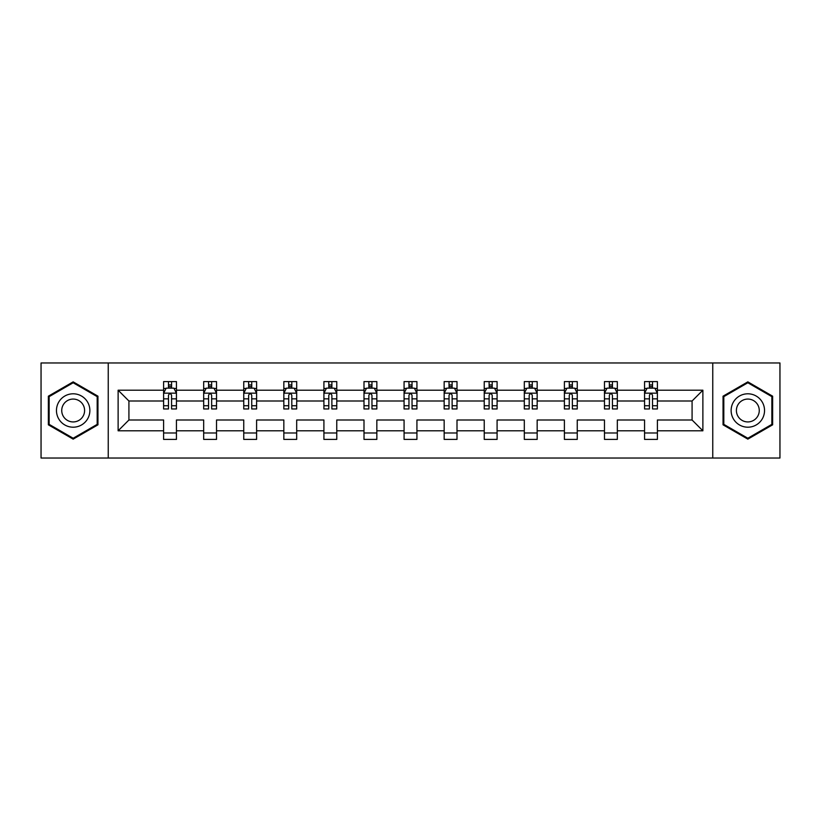 <?xml version="1.0" encoding="UTF-8"?>
<svg xmlns="http://www.w3.org/2000/svg" width="821" height="821" viewBox="0 0 821 821"><rect width="100%" height="100%" fill="white"/><g stroke="black" fill="none" stroke-linecap="round" stroke-linejoin="round"><path stroke-width="1.23" d="M712.761 362.974L41.05 362.974L41.05 458.026L779.95 458.026L779.95 362.974L712.761 362.974L712.761 458.026M657.395 430.799L657.395 420.003L692.082 420.003L702.879 430.799L657.395 430.799L657.395 439.399L644.557 439.399L644.557 430.799L617.32 430.799L617.32 439.399L604.472 439.399L604.472 430.799L577.245 430.799L577.245 439.399L564.396 439.399L564.396 430.799L537.16 430.799L537.16 439.399L524.311 439.399L524.311 430.799L497.085 430.799L497.085 439.399L484.236 439.399L484.236 430.799L456.999 430.799L456.999 439.399L444.161 439.399L444.161 430.799L416.924 430.799L416.924 439.399L404.076 439.399L404.076 430.799L376.839 430.799L376.839 439.399L364.001 439.399L364.001 430.799L336.764 430.799L336.764 439.399L323.915 439.399L323.915 430.799L296.689 430.799L296.689 439.399L283.84 439.399L283.84 430.799L256.604 430.799L256.604 439.399L243.755 439.399L243.755 430.799L216.528 430.799L216.528 439.399L203.68 439.399L203.68 430.799L176.443 430.799L176.443 439.399L163.605 439.399L163.605 430.799L118.121 430.799L118.121 390.201L163.605 390.201L163.605 381.601L176.443 381.601L176.443 390.201L203.68 390.201L203.68 381.601L216.528 381.601L216.528 390.201L243.755 390.201L243.755 381.601L256.604 381.601L256.604 390.201L283.84 390.201L283.84 381.601L296.689 381.601L296.689 390.201L323.915 390.201L323.915 381.601L336.764 381.601L336.764 390.201L364.001 390.201L364.001 381.601L376.839 381.601L376.839 390.201L404.076 390.201L404.076 381.601L416.924 381.601L416.924 390.201L444.161 390.201L444.161 381.601L456.999 381.601L456.999 390.201L484.236 390.201L484.236 381.601L497.085 381.601L497.085 390.201L524.311 390.201L524.311 381.601L537.16 381.601L537.16 390.201L564.396 390.201L564.396 381.601L577.245 381.601L577.245 390.201L604.472 390.201L604.472 381.601L617.32 381.601L617.32 390.201L644.557 390.201L644.557 381.601L657.395 381.601L657.395 390.201L702.879 390.201L702.879 430.799M108.239 458.026L108.239 362.974M644.557 390.201L644.557 400.997L617.32 400.997L617.32 390.201M617.32 430.799L617.32 420.003L644.557 420.003L644.557 430.799M604.472 390.201L604.472 400.997L577.245 400.997L577.245 390.201M577.245 430.799L577.245 420.003L604.472 420.003L604.472 430.799M564.396 390.201L564.396 400.997L537.16 400.997L537.16 390.201M537.16 430.799L537.16 420.003L564.396 420.003L564.396 430.799M524.311 390.201L524.311 400.997L497.085 400.997L497.085 390.201M497.085 430.799L497.085 420.003L524.311 420.003L524.311 430.799M484.236 390.201L484.236 400.997L456.999 400.997L456.999 390.201M456.999 430.799L456.999 420.003L484.236 420.003L484.236 430.799M444.161 390.201L444.161 400.997L416.924 400.997L416.924 390.201M416.924 430.799L416.924 420.003L444.161 420.003L444.161 430.799M404.076 390.201L404.076 400.997L376.839 400.997L376.839 390.201M376.839 430.799L376.839 420.003L404.076 420.003L404.076 430.799M364.001 390.201L364.001 400.997L336.764 400.997L336.764 390.201M336.764 430.799L336.764 420.003L364.001 420.003L364.001 430.799M323.915 390.201L323.915 400.997L296.689 400.997L296.689 390.201M296.689 430.799L296.689 420.003L323.915 420.003L323.915 430.799M283.84 390.201L283.84 400.997L256.604 400.997L256.604 390.201M256.604 430.799L256.604 420.003L283.84 420.003L283.84 430.799M243.755 390.201L243.755 400.997L216.528 400.997L216.528 390.201M216.528 430.799L216.528 420.003L243.755 420.003L243.755 430.799M203.68 390.201L203.68 400.997L176.443 400.997L176.443 390.201M176.443 430.799L176.443 420.003L203.68 420.003L203.68 430.799M163.605 390.201L163.605 400.997L128.918 400.997L128.918 420.003L163.605 420.003L163.605 430.799M118.121 390.201L128.918 400.997M692.082 420.003L692.082 400.997L657.395 400.997L657.395 390.201M649.432 388.015L652.521 388.015M609.356 388.015L612.435 388.015M569.271 388.015L572.36 388.015M529.196 388.015L532.275 388.015M489.121 388.015L492.2 388.015M449.036 388.015L452.125 388.015M408.961 388.015L412.039 388.015M368.875 388.015L371.964 388.015M328.8 388.015L331.879 388.015M288.725 388.015L291.804 388.015M248.64 388.015L251.729 388.015M208.565 388.015L211.644 388.015M168.479 388.015L171.568 388.015M163.605 432.985L176.443 432.985M203.68 432.985L216.528 432.985M243.755 432.985L256.604 432.985M283.84 432.985L296.689 432.985M323.915 432.985L336.764 432.985M364.001 432.985L376.839 432.985M404.076 432.985L416.924 432.985M444.161 432.985L456.999 432.985M484.236 432.985L497.085 432.985M524.311 432.985L537.16 432.985M564.396 432.985L577.245 432.985M604.472 432.985L617.32 432.985M644.557 432.985L657.395 432.985M128.918 420.003L118.121 430.799M702.879 390.201L692.082 400.997M97.956 396.184L73.161 381.868L48.367 396.184L48.367 424.816L73.161 439.132L97.956 424.816L97.956 396.184M723.044 396.184L723.044 424.816L747.839 439.132L772.633 424.816L772.633 396.184L747.839 381.868L723.044 396.184M171.568 384.936L168.479 384.936M166.016 388.456L163.605 388.456L163.605 381.601L168.479 381.601L168.479 388.148M163.605 405.738L163.605 408.961L168.479 408.961L168.479 405.738L163.605 405.738L163.605 400.997M176.443 400.997L176.443 408.961L171.568 408.961L171.568 395.209C170.542 393.238 169.516 393.238 168.479 395.209L168.479 405.738M174.031 388.456L176.443 388.456L176.443 381.601L171.568 381.601L171.568 388.148M176.443 393.29L173.878 388.148L166.17 388.148L163.605 393.29M211.644 384.936L208.565 384.936M206.092 388.456L203.68 388.456L203.68 381.601L208.565 381.601L208.565 388.148M203.68 405.738L203.68 408.961L208.565 408.961L208.565 405.738L203.68 405.738L203.68 400.997M216.528 400.997L216.528 408.961L211.644 408.961L211.644 395.209C210.617 393.238 209.591 393.238 208.565 395.209L208.565 405.738M214.107 388.456L216.528 388.456L216.528 381.601L211.644 381.601L211.644 388.148M216.528 393.29L213.953 388.148L206.245 388.148L203.68 393.29M251.729 384.936L248.64 384.936M246.177 388.456L243.755 388.456L243.755 381.601L248.64 381.601L248.64 388.148M243.755 405.738L243.755 408.961L248.64 408.961L248.64 405.738L243.755 405.738L243.755 400.997M256.604 400.997L256.604 408.961L251.729 408.961L251.729 395.209C250.703 393.238 249.666 393.238 248.64 395.209L248.64 405.738M254.192 388.456L256.604 388.456L256.604 381.601L251.729 381.601L251.729 388.148M256.604 393.29L254.038 388.148L246.331 388.148L243.755 393.29M58.702 402.146A16.697 16.697 0 0 0 64.818 424.96A16.697 16.697 0 0 0 87.631 418.854A16.697 16.697 0 0 0 81.515 396.04A16.697 16.697 0 0 0 58.702 402.146M63.268 404.784A11.432 11.432 0 0 0 67.445 420.403A11.432 11.432 0 0 0 83.065 416.216A11.432 11.432 0 0 0 78.878 400.597A11.432 11.432 0 0 0 63.268 404.784M97.186 396.635L97.186 424.365L73.161 438.24L49.147 424.365L49.147 396.635L73.161 382.76L97.186 396.635M733.369 402.146A16.697 16.697 0 0 0 739.485 424.96A16.697 16.697 0 0 0 762.298 418.854A16.697 16.697 0 0 0 756.182 396.04A16.697 16.697 0 0 0 733.369 402.146M737.935 404.784A11.432 11.432 0 0 0 742.122 420.403A11.432 11.432 0 0 0 757.732 416.216A11.432 11.432 0 0 0 753.555 400.597A11.432 11.432 0 0 0 737.935 404.784M771.853 396.635L771.853 424.365L747.839 438.24L723.814 424.365L723.814 396.635L747.839 382.76L771.853 396.635M291.804 384.936L288.725 384.936M286.252 388.456L283.84 388.456L283.84 381.601L288.725 381.601L288.725 388.148M283.84 405.738L283.84 408.961L288.725 408.961L288.725 405.738L283.84 405.738L283.84 400.997M296.689 400.997L296.689 408.961L291.804 408.961L291.804 395.209C290.778 393.238 289.751 393.238 288.725 395.209L288.725 405.738M294.267 388.456L296.689 388.456L296.689 381.601L291.804 381.601L291.804 388.148M296.689 393.29L294.113 388.148L286.406 388.148L283.84 393.29M331.879 384.936L328.8 384.936M326.337 388.456L323.915 388.456L323.915 381.601L328.8 381.601L328.8 388.148M323.915 405.738L323.915 408.961L328.8 408.961L328.8 405.738L323.915 405.738L323.915 400.997M336.764 400.997L336.764 408.961L331.879 408.961L331.879 395.209C330.853 393.238 329.826 393.238 328.8 395.209L328.8 405.738M334.352 388.456L336.764 388.456L336.764 381.601L331.879 381.601L331.879 388.148M336.764 393.29L334.198 388.148L326.491 388.148L323.915 393.29M371.964 384.936L368.875 384.936M366.412 388.456L364.001 388.456L364.001 381.601L368.875 381.601L368.875 388.148M364.001 405.738L364.001 408.961L368.875 408.961L368.875 405.738L364.001 405.738L364.001 400.997M376.839 400.997L376.839 408.961L371.964 408.961L371.964 395.209C370.938 393.238 369.912 393.238 368.875 395.209L368.875 405.738M374.427 388.456L376.839 388.456L376.839 381.601L371.964 381.601L371.964 388.148M376.839 393.29L374.273 388.148L366.566 388.148L364.001 393.29M412.039 384.936L408.961 384.936M406.487 388.456L404.076 388.456L404.076 381.601L408.961 381.601L408.961 388.148M404.076 405.738L404.076 408.961L408.961 408.961L408.961 405.738L404.076 405.738L404.076 400.997M416.924 400.997L416.924 408.961L412.039 408.961L412.039 395.209C411.013 393.238 409.987 393.238 408.961 395.209L408.961 405.738M414.513 388.456L416.924 388.456L416.924 381.601L412.039 381.601L412.039 388.148M416.924 393.29L414.359 388.148L406.641 388.148L404.076 393.29M452.125 384.936L449.036 384.936M446.573 388.456L444.161 388.456L444.161 381.601L449.036 381.601L449.036 388.148M444.161 405.738L444.161 408.961L449.036 408.961L449.036 405.738L444.161 405.738L444.161 400.997M456.999 400.997L456.999 408.961L452.125 408.961L452.125 395.209C451.098 393.238 450.062 393.238 449.036 395.209L449.036 405.738M454.588 388.456L456.999 388.456L456.999 381.601L452.125 381.601L452.125 388.148M456.999 393.29L454.434 388.148L446.727 388.148L444.161 393.29M492.2 384.936L489.121 384.936M486.648 388.456L484.236 388.456L484.236 381.601L489.121 381.601L489.121 388.148M484.236 405.738L484.236 408.961L489.121 408.961L489.121 405.738L484.236 405.738L484.236 400.997M497.085 400.997L497.085 408.961L492.2 408.961L492.2 395.209C491.174 393.238 490.147 393.238 489.121 395.209L489.121 405.738M494.663 388.456L497.085 388.456L497.085 381.601L492.2 381.601L492.2 388.148M497.085 393.29L494.509 388.148L486.802 388.148L484.236 393.29M532.275 384.936L529.196 384.936M526.733 388.456L524.311 388.456L524.311 381.601L529.196 381.601L529.196 388.148M524.311 405.738L524.311 408.961L529.196 408.961L529.196 405.738L524.311 405.738L524.311 400.997M537.16 400.997L537.16 408.961L532.275 408.961L532.275 395.209C531.249 393.238 530.222 393.238 529.196 395.209L529.196 405.738M534.748 388.456L537.16 388.456L537.16 381.601L532.275 381.601L532.275 388.148M537.16 393.29L534.594 388.148L526.887 388.148L524.311 393.29M572.36 384.936L569.271 384.936M566.808 388.456L564.396 388.456L564.396 381.601L569.271 381.601L569.271 388.148M564.396 405.738L564.396 408.961L569.271 408.961L569.271 405.738L564.396 405.738L564.396 400.997M577.245 400.997L577.245 408.961L572.36 408.961L572.36 395.209C571.334 393.238 570.308 393.238 569.271 395.209L569.271 405.738M574.823 388.456L577.245 388.456L577.245 381.601L572.36 381.601L572.36 388.148M577.245 393.29L574.669 388.148L566.962 388.148L564.396 393.29M612.435 384.936L609.356 384.936M606.893 388.456L604.472 388.456L604.472 381.601L609.356 381.601L609.356 388.148M604.472 405.738L604.472 408.961L609.356 408.961L609.356 405.738L604.472 405.738L604.472 400.997M617.32 400.997L617.32 408.961L612.435 408.961L612.435 395.209C611.409 393.238 610.383 393.238 609.356 395.209L609.356 405.738M614.908 388.456L617.32 388.456L617.32 381.601L612.435 381.601L612.435 388.148M617.32 393.29L614.755 388.148L607.047 388.148L604.472 393.29M652.521 384.936L649.432 384.936M646.969 388.456L644.557 388.456L644.557 381.601L649.432 381.601L649.432 388.148M644.557 405.738L644.557 408.961L649.432 408.961L649.432 405.738L644.557 405.738L644.557 400.997M657.395 400.997L657.395 408.961L652.521 408.961L652.521 395.209C651.494 393.238 650.468 393.238 649.432 395.209L649.432 405.738M654.984 388.456L657.395 388.456L657.395 381.601L652.521 381.601L652.521 388.148M657.395 393.29L654.83 388.148L647.122 388.148L644.557 393.29M176.382 393.156L163.666 393.156M176.443 405.738L171.568 405.738M168.479 398.852L163.605 398.852M176.443 398.852L171.568 398.852M171.568 386.568L168.479 386.568M216.457 393.156L203.741 393.156M216.528 405.738L211.644 405.738M208.565 398.852L203.68 398.852M216.528 398.852L211.644 398.852M211.644 386.568L208.565 386.568M256.542 393.156L243.827 393.156M256.604 405.738L251.729 405.738M248.64 398.852L243.755 398.852M256.604 398.852L251.729 398.852M251.729 386.568L248.64 386.568M296.617 393.156L283.902 393.156M296.689 405.738L291.804 405.738M288.725 398.852L283.84 398.852M296.689 398.852L291.804 398.852M291.804 386.568L288.725 386.568M336.702 393.156L323.987 393.156M336.764 405.738L331.879 405.738M328.8 398.852L323.915 398.852M336.764 398.852L331.879 398.852M331.879 386.568L328.8 386.568M376.777 393.156L364.062 393.156M376.839 405.738L371.964 405.738M368.875 398.852L364.001 398.852M376.839 398.852L371.964 398.852M371.964 386.568L368.875 386.568M416.863 393.156L404.137 393.156M416.924 405.738L412.039 405.738M408.961 398.852L404.076 398.852M416.924 398.852L412.039 398.852M412.039 386.568L408.961 386.568M456.938 393.156L444.223 393.156M456.999 405.738L452.125 405.738M449.036 398.852L444.161 398.852M456.999 398.852L452.125 398.852M452.125 386.568L449.036 386.568M497.013 393.156L484.298 393.156M497.085 405.738L492.2 405.738M489.121 398.852L484.236 398.852M497.085 398.852L492.2 398.852M492.2 386.568L489.121 386.568M537.098 393.156L524.383 393.156M537.16 405.738L532.275 405.738M529.196 398.852L524.311 398.852M537.16 398.852L532.275 398.852M532.275 386.568L529.196 386.568M577.173 393.156L564.458 393.156M577.245 405.738L572.36 405.738M569.271 398.852L564.396 398.852M577.245 398.852L572.36 398.852M572.36 386.568L569.271 386.568M617.259 393.156L604.543 393.156M617.32 405.738L612.435 405.738M609.356 398.852L604.472 398.852M617.32 398.852L612.435 398.852M612.435 386.568L609.356 386.568M657.334 393.156L644.618 393.156M657.395 405.738L652.521 405.738M649.432 398.852L644.557 398.852M657.395 398.852L652.521 398.852M652.521 386.568L649.432 386.568"/></g></svg>
